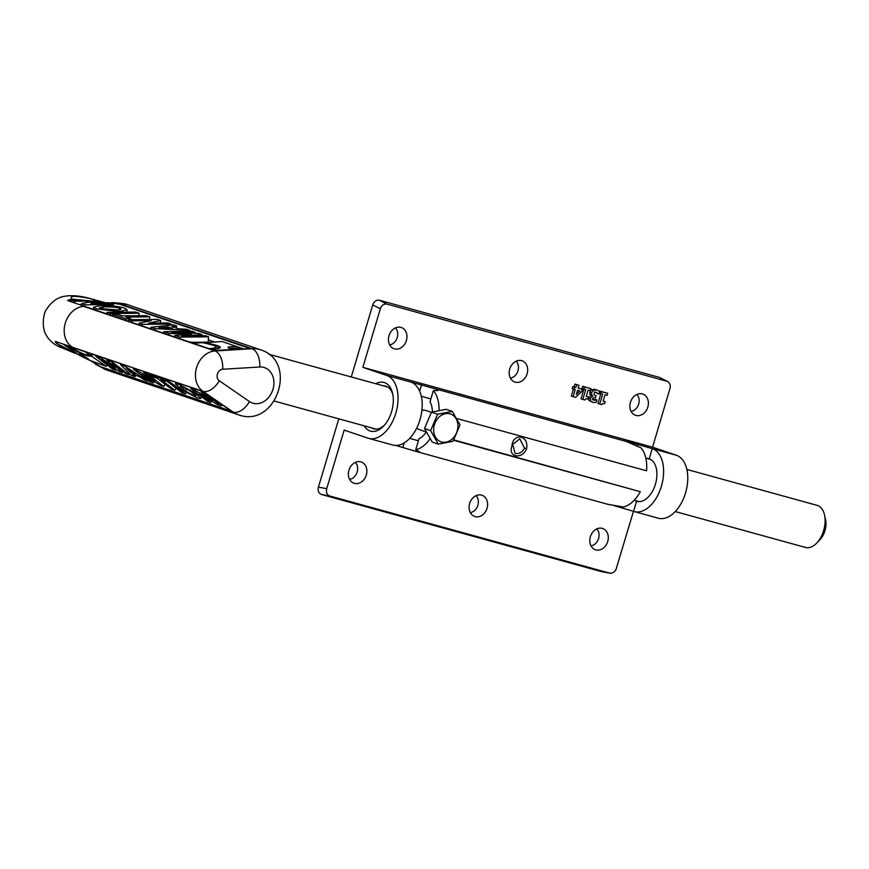 <?xml version="1.0" encoding="UTF-8"?>
<svg xmlns="http://www.w3.org/2000/svg" width="869" height="869" viewBox="0 0 869 869"><rect width="100%" height="100%" fill="white"/><g stroke="black" fill="none" stroke-linecap="round" stroke-linejoin="round"><path stroke-width="1.3" d="M634.652 500.37L636.564 501.207A22.149 13.209 -74.6 0 0 637.01 501.337A22.149 13.209 -74.6 0 0 655.519 483.87A22.149 13.209 -74.6 0 0 649.219 458.767L645.83 458.148L650.827 459.527M430.101 438.704A32.75 19.531 105.4 0 1 415.719 449.784L419.032 438.671A22.149 13.209 -74.6 0 0 426.136 432.273L426.44 432.349M453.759 439.877L640.323 491.713L453.564 440.246M383.403 385.825A22.149 13.209 105.4 0 1 385.619 386.118A22.149 13.209 105.4 0 1 386.064 386.249A22.149 13.209 105.4 0 1 392.853 394.678M384.446 425.169A22.149 13.209 105.4 0 1 373.855 428.819A22.149 13.209 105.4 0 1 371.802 427.928M430.937 398.741L429.753 398.599M633.458 511.341L615.936 569.738L613.905 572.226L611.233 573.301L602.217 571.78M351.272 376.972L372.747 304.91L380.329 308.777L362.873 367.337L386.672 375.43A32.75 19.531 105.4 0 1 395.992 412.536A32.75 19.531 105.4 0 1 368.619 438.378A32.75 19.531 105.4 0 1 367.967 438.172L344.167 430.09L326.711 488.66L318.423 487.14C317.63 490.855 318.641 493.299 321.465 494.472L601.522 571.65M321.465 494.472L329.753 495.993C326.929 494.819 325.918 492.375 326.711 488.66M329.753 495.993L609.81 573.171M354.411 483.36A11.232 9.005 -71.2 0 1 352.771 482.686A11.232 9.005 -71.2 0 1 349.088 469.705A11.232 9.005 -71.2 0 1 359.918 461.656A11.232 9.005 -71.2 0 1 360.831 461.852A11.232 9.005 -71.2 0 1 366.316 474.995A11.232 9.005 -71.2 0 1 354.411 483.36M475.126 516.631A11.232 9.005 -71.2 0 1 473.486 515.947A11.232 9.005 -71.2 0 1 469.803 502.977A11.232 9.005 -71.2 0 1 480.633 494.928A11.232 9.005 -71.2 0 1 481.545 495.113A11.232 9.005 -71.2 0 1 487.031 508.267A11.232 9.005 -71.2 0 1 475.126 516.631M595.841 549.892A11.232 9.005 -71.2 0 1 594.2 549.219A11.232 9.005 -71.2 0 1 590.518 536.238A11.232 9.005 -71.2 0 1 601.348 528.189A11.232 9.005 -71.2 0 1 602.26 528.385A11.232 9.005 -71.2 0 1 607.735 541.528A11.232 9.005 -71.2 0 1 595.841 549.892M456.616 418.456L646.558 470.802A32.75 19.531 -74.6 0 0 640.985 447.839L624.887 440.833L652.25 448.61A32.75 19.531 105.4 0 1 661.559 485.728A32.75 19.531 105.4 0 1 634.185 511.559L658.333 518.217A32.75 19.531 -74.6 0 0 685.706 492.375A32.75 19.531 -74.6 0 0 676.386 455.269L652.586 447.177L670.303 387.389L670.053 384.413L668.609 382.154L659.43 377.418L667.761 381.578M667.012 381.285L386.955 304.107L379.373 300.239C376.331 299.794 374.126 301.347 372.747 304.91M380.329 308.777C381.708 305.225 383.913 303.661 386.955 304.107M362.873 367.337L652.586 447.177M582.806 399.382L584.913 399.968L585.988 398.828L587.683 398.969L588.259 397.014L586.227 396.46L588.107 390.127L590.149 390.692L590.768 388.606L584.392 386.846L583.762 388.932L585.749 389.486L582.806 399.382L581.035 398.784L583.957 388.986M583.762 388.932L582.002 388.334L582.621 386.249L590.768 388.606M586.26 396.351L588.259 397.014M592.18 399.599L596.894 399.925L593.94 400.196L592.745 398.578L593.646 397.567L595.537 397.828L596.167 395.721L594.277 395.026L593.961 393.603L594.841 392.408L596.558 392.44M596.416 392.397L598.904 394.211L599.675 391.615L597.22 390.127L594.896 389.366L591.691 389.616L589.812 392.158L589.899 394.32L590.963 395.514L588.4 397.817L588.715 400.348L592.832 402.39L596.134 402.477L596.894 399.925M598.665 394.146L594.657 391.8M599.719 404.042L601.837 404.628L602.912 403.488L604.596 403.629L605.182 401.684L603.14 401.12L605.03 394.798L607.062 395.352L607.681 393.277L601.305 391.517L600.685 393.592L602.673 394.146L599.719 404.042L597.959 403.444L600.881 393.646M599.414 391.365L607.681 393.277M603.173 401.011L605.182 401.684M573.127 396.677L575.539 397.35L581.785 391.561L582.447 389.334L578.189 388.161L579.036 385.347L576.69 384.695L575.854 387.52L574.55 387.161L573.909 389.312L575.213 389.67L573.127 396.677L571.357 396.079L573.431 389.149M573.909 389.312L572.139 388.715L572.78 386.564L574.094 386.922L574.93 384.098L579.036 385.347M578.222 388.063L582.447 389.334M635.923 415.425A11.232 9.005 -71.2 0 1 634.294 414.752A11.232 9.005 -71.2 0 1 630.601 401.771A11.232 9.005 -71.2 0 1 641.431 393.722A11.232 9.005 -71.2 0 1 642.343 393.907A11.232 9.005 -71.2 0 1 647.829 407.061A11.232 9.005 -71.2 0 1 635.923 415.425M515.219 382.164A11.232 9.005 -71.2 0 1 513.579 381.48A11.232 9.005 -71.2 0 1 509.886 368.51A11.232 9.005 -71.2 0 1 520.716 360.461A11.232 9.005 -71.2 0 1 521.628 360.646A11.232 9.005 -71.2 0 1 527.114 373.8A11.232 9.005 -71.2 0 1 515.219 382.164M394.504 348.893A11.232 9.005 -71.2 0 1 392.864 348.219A11.232 9.005 -71.2 0 1 389.171 335.238A11.232 9.005 -71.2 0 1 400.001 327.189A11.232 9.005 -71.2 0 1 400.913 327.374A11.232 9.005 -71.2 0 1 406.399 340.529A11.232 9.005 -71.2 0 1 394.504 348.893M318.423 487.14L338.791 418.836M379.373 300.239L659.43 377.418M349.588 479.33A9.668 7.756 108.8 0 0 357.029 472.41A9.668 7.756 108.8 0 0 355.345 462.384M389.681 344.863A9.668 7.756 108.8 0 0 397.122 337.932A9.668 7.756 108.8 0 0 395.438 327.906M470.303 512.601A9.668 7.756 108.8 0 0 477.744 505.671A9.668 7.756 108.8 0 0 476.06 495.645M510.385 378.124A9.668 7.756 108.8 0 0 517.837 371.204A9.668 7.756 108.8 0 0 516.143 361.178M591.018 545.862A9.668 7.756 108.8 0 0 598.459 538.943A9.668 7.756 108.8 0 0 596.775 528.917M631.1 411.395A9.668 7.756 108.8 0 0 638.552 404.465A9.668 7.756 108.8 0 0 636.858 394.45M364.209 425.843A25.266 15.066 -74.6 0 0 383.609 426.082A25.266 15.066 -74.6 0 0 392.603 393.461A25.266 15.066 -74.6 0 0 384.532 382.599A25.266 15.066 -74.6 0 0 375.81 383.74M582.621 386.249L584.392 386.846M594.429 395.134L596.167 395.721M594.896 389.366L596.655 389.964L593.451 390.214L591.583 392.755L591.659 394.917L592.734 396.112L590.16 398.415L590.475 400.946L592.832 402.39M589.899 394.32L591.659 394.917M590.996 395.395L592.767 395.992M590.963 395.514L592.734 396.112M588.715 400.348L590.475 400.946M594.928 399.262L596.688 399.859M593.733 399.631L595.493 400.229M593.657 400.098L592.93 399.653M599.23 393.103L600.685 393.592M599.545 390.92L601.305 391.517M574.93 384.098L576.69 384.695M576.343 394.385L577.548 390.311L580.003 390.985L576.343 394.385M574.094 386.922L575.854 387.52M572.78 386.564L574.55 387.161M577.255 391.3L578.146 390.474M433.392 411.7L432.371 411.352A22.149 13.209 -74.6 0 0 430.036 401.75L433.349 390.626A32.75 19.531 105.4 0 1 439.095 410.494M608.191 504.378L623.345 507.007A32.75 19.531 -74.6 0 0 640.323 491.713M634.185 511.559A32.75 19.531 105.4 0 1 633.534 511.363L613.395 505.421M368.619 438.378L392.766 445.026A32.75 19.531 -74.6 0 0 420.14 419.195A32.75 19.531 -74.6 0 0 410.82 382.078L436.173 389.062L437.987 390.485L433.349 390.626M415.719 449.784L419.662 451.978L418.065 451.999L395.808 445.449M686.868 469.456L817.088 505.345A21.834 13.024 105.4 0 1 824.496 514.861A21.834 13.024 105.4 0 1 816.73 543.06A21.834 13.024 105.4 0 1 805.487 547.448L675.267 511.559M416.685 428.135L418.119 429.014M424.517 410.211L421.921 410.114M526.571 448.719C529.178 435.032 512.895 432.327 511.906 446.231C507.561 457.159 522.486 459.864 526.571 448.719L524.485 448.089C522.41 452.325 519.282 454.085 515.1 453.379L512.721 444.472L519.76 438.769L524.485 448.089M816.73 543.06L819.999 539.627A15.599 9.298 -74.6 0 0 825.55 519.488L824.496 514.861M431.382 412.33L426.114 410.537A10.135 8.136 108.8 0 0 421.878 410.505M416.805 427.906A10.135 8.136 108.8 0 0 418.891 429.449A10.135 8.136 108.8 0 0 419.597 429.742L426.255 432.002M430.611 430.622L437.585 414.231A17.825 14.295 -71.2 0 1 437.596 414.231L452.293 411.395L460.005 424.887A17.825 14.295 -71.2 0 1 460.005 424.919L453.031 441.278A17.825 14.295 -71.2 0 1 453.031 441.278L438.334 444.135L430.611 430.622A17.825 14.295 -71.2 0 1 430.611 430.611L424.496 428.536L432.23 442.06L438.334 444.135M437.585 414.231L431.469 412.156L446.155 409.31L452.282 411.385A17.825 14.295 -71.2 0 1 452.282 411.395A17.825 14.295 -71.2 0 1 452.293 411.395M440.029 441.43A14.708 11.797 108.8 0 0 456.453 433.001A14.708 11.797 108.8 0 0 451.532 414.415A14.708 11.797 108.8 0 0 435.097 422.845A14.708 11.797 108.8 0 0 440.029 441.43M431.469 412.178L424.506 428.536M107.767 303.629L99.164 303.52L109.114 304.563L113.47 304.53L110.167 303.672L107.767 303.629L111.275 304.552M102.748 302.434L78.623 300.098L83.989 301.195L93.57 301.63L89.029 302.086L94.276 302.89L102.433 302.369M94.276 302.89L90.93 303.607L99.164 303.52M102.976 302.466L102.9 303.553M109.114 304.563L84.804 304.823L81.523 303.705L81.425 305.073M81.523 303.705L89.029 302.086M83.989 301.195L74.419 301.293L74.343 302.401M74.419 301.293L71.139 300.174L78.623 300.098M113.47 304.53L113.372 306.04M208.929 348.621A13.426 2.498 4 0 0 215.784 346.937A13.426 2.498 4 0 0 212.46 345.036A65.218 12.133 4 0 0 202.662 342.668L193.103 343.244M203.737 342.897L221.91 341.495L243.472 348.806L217.239 350.403M203.759 342.603A85.77 15.957 -176 0 1 214.589 344.83A16.728 3.118 -176 0 1 220.324 347.404A12.763 2.379 -176 0 1 220.324 347.426A12.763 2.379 -176 0 1 217.728 348.654A26.135 4.856 -176 0 1 211.113 349.36M230.513 346.698A5.866 1.086 -176 0 1 236.585 347.046A5.866 1.086 -176 0 1 239.67 348.23A5.866 1.086 -176 0 1 233.75 348.914A5.866 1.086 -176 0 1 227.982 347.415A5.866 1.086 -176 0 1 230.513 346.698M229.612 348.295A5.866 1.086 -176 0 1 230.404 348.219A5.866 1.086 -176 0 1 237.932 348.882M215.718 346.666A16.728 3.118 -176 0 1 219.542 348.165M188.595 341.723A85.77 15.957 -176 0 1 197.144 343.005M196.546 343.038A65.218 12.133 4 0 0 188.769 341.778M215.273 349.023A13.426 2.498 4 0 0 215.675 348.469L215.784 346.937M139.127 313.231L110.461 313.535L106.92 312.329L135.586 312.025L139.127 313.231L138.953 315.708M110.461 313.535L110.352 315.143M106.92 312.329L106.8 313.937M71.139 300.174L71.041 301.445M84.804 304.823L84.695 306.431M121.356 311.135L116.218 311.265L96.057 308.81L93.57 307.235L99.457 305.747C109.32 305.334 117.706 306.127 124.604 308.115L127.037 309.646L121.356 311.135L121.291 312.177M103.085 306.931C110.309 306.703 115.914 307.137 119.889 308.245L121.171 309.071L117.739 309.951L100.641 308.636L99.392 307.822L103.085 306.931L102.922 309.223M130.904 318.804L126.114 318.847L112.535 314.241L117.326 314.187L122.312 315.882L146.198 315.632L149.74 316.837L125.864 317.087L130.904 318.804L130.85 319.694M149.74 316.837L149.555 319.499M112.535 314.241L112.427 315.849M126.114 318.847L126.005 320.465M198.632 333.446L201.988 334.587L181.664 336.064L205.356 335.727L208.549 336.814L179.883 337.107L174.821 335.391L191.517 334.174L168.89 333.381L163.806 331.654L191.995 331.187L195.21 332.284L171.432 332.534L198.632 333.446M174.821 335.391L174.712 336.998M168.89 333.381L168.771 334.989M163.806 331.654L163.687 333.262M195.21 332.284L195.145 333.327M201.988 334.587L201.912 335.782M208.549 336.814L208.169 342.158L192.799 342.321M179.883 337.107L179.764 338.725M167.88 326.896L172.692 328.525L158.821 327.841L167.88 326.896L167.782 328.286M176.603 325.962L171.627 326.494L178.46 328.808L186.085 329.188L189.724 330.416L154.921 328.634L150.967 327.287L173.235 324.821L176.603 325.962L176.45 328.134M189.724 330.416L189.67 331.23M150.967 327.287L150.858 328.906M154.921 328.634L154.812 330.242M157.322 319.412L160.602 320.531L148.447 323.138L167.706 322.942L170.997 324.061L142.331 324.354L139.04 323.246L151.13 320.628L131.936 320.824L128.655 319.716L157.322 319.412M170.997 324.061L170.921 325.082M142.331 324.354L142.212 325.962M139.04 323.246L138.931 324.854M131.936 320.824L131.827 322.442M128.655 319.716L128.536 321.324M160.602 320.531L160.428 323.018M208.332 339.855L214.502 341.941M211.917 342.104L209.266 342.267M102.955 302.77L109.787 302.803L119.52 304.204L246.709 347.404A6.094 1.13 -176 0 1 247.774 348.143A6.094 1.13 -176 0 1 245.134 348.882L220.074 350.403A6.094 1.13 -176 0 1 211.612 349.534L68.651 300.913L67.576 300.294L72.268 299.164L98.664 301.706M89.04 298.252A28.08 16.739 105.4 0 1 89.637 298.404A28.08 16.739 105.4 0 1 90.191 298.567L100.174 301.956M78.329 354.65L56.996 343.657C54.856 341.756 54.682 341.148 56.463 341.821L199.457 390.311A6.094 0.804 29.1 0 1 206.985 394.298L227.406 408.354A6.094 0.804 29.1 0 1 229.297 410.146A6.094 0.804 29.1 0 1 228.047 409.994L100.858 366.794L91.484 361.341M55.268 341.571L56.463 341.821M84.423 306.344L83.685 306.388A21.834 17.521 108.8 0 0 65.284 323.127A21.834 17.521 108.8 0 0 71.671 346.698L72.268 347.122M126.342 304.346A71.747 42.777 105.4 0 1 126.516 304.389A71.747 42.777 105.4 0 1 126.765 304.454A71.747 42.777 105.4 0 1 128.199 304.9L128.199 304.9A34.315 27.526 108.8 0 0 127.276 304.661A34.315 27.526 108.8 0 0 120.758 304.139L119.52 304.204M67.337 345.819A26.135 3.454 -150.9 0 0 71.53 348.469A12.763 1.684 -150.9 0 0 78.601 352.39A16.728 2.205 -150.9 0 0 87.193 355.747A85.77 11.319 -150.9 0 0 91.441 356.16L106.246 366.349L89.083 360.07A5.866 0.771 -150.9 0 0 89.116 360.027A5.866 0.771 -150.9 0 0 87.313 358.3A5.866 0.771 -150.9 0 0 82.001 355.28A5.866 0.771 -150.9 0 0 78.873 354.324A5.866 0.771 -150.9 0 0 80.22 355.725L64.11 344.863M84.174 351.163L90.539 355.54A65.218 8.603 29.1 0 1 85.108 354.389A13.426 1.771 29.1 0 1 69.129 346.307M89.083 360.07L80.22 355.725M90.539 355.54L91.582 353.672M94.026 354.509A85.77 11.319 29.1 0 1 92.19 354.813A85.77 11.319 29.1 0 1 90.963 354.791M92.19 354.813L91.441 356.16M91.288 354.194A65.218 8.603 -150.9 0 0 93.276 354.248M78.916 351.826L78.601 352.39M165.121 379.818L168.662 381.024L185.488 393.863L181.936 392.658L165.121 379.818L165.664 378.841M185.488 393.863L186.194 392.592M168.662 381.024L169.205 380.046M146.926 373.648L163.752 386.477L160.461 385.358L142.071 374.333L153.357 382.947L150.076 381.839L133.25 368.999L136.531 370.118L154.888 381.111L143.646 372.529L146.926 373.648L147.469 372.66M163.752 386.477L165.001 384.228M153.357 382.947L154.128 381.567M143.646 372.529L144.189 371.541M136.531 370.118L137.085 369.129M133.25 368.999L133.793 368.011M130.719 372.497L126.331 368.152L135.542 374.137L130.719 372.497L131.338 371.4M134.977 376.712L131.349 375.473L120.65 364.719L124.604 366.066L147.828 381.067L144.471 379.927L139.388 376.635L132.555 374.311L134.977 376.712L135.716 375.386M147.828 381.067L148.197 380.405M124.604 366.066L125.158 365.078M120.65 364.719L121.204 363.742M95.699 356.247L100.75 357.963L115.305 367.793L106.691 359.983L111.775 361.71L129.068 374.702L125.853 373.605L111.916 362.97L122.442 372.453L119.075 371.302L101.401 359.353L115.718 370.161L112.525 369.075L95.699 356.247L96.242 355.258M100.75 357.963L101.304 356.974M115.718 370.161L116.174 369.347M122.442 372.453L123.007 371.432M129.068 374.702L129.611 373.735M111.775 361.71L112.318 360.722M106.691 359.983L107.235 358.995M149.457 374.506L163.046 379.112L165.849 381.263L160.852 379.568L174.875 390.257L171.323 389.051L157.311 378.363L152.26 376.646L149.457 374.506L150.011 373.518M174.875 390.257L176.038 388.161M165.849 381.263L166.185 380.644M163.046 379.112L163.589 378.134M182.001 386.662L191.05 391.528L195.829 395.873L194.178 395.721L185.303 390.974L180.263 386.433L182.001 386.662M197.306 398.002L181.882 389.844L175.353 383.881L178.764 384.337L194.504 392.679L200.761 398.469L197.306 398.002M204.443 393.179L221.269 406.019L217.989 404.9L199.598 393.874L210.874 402.488L207.593 401.369L190.767 388.53L194.059 389.649L212.405 400.652L201.163 392.06L204.639 392.821M221.269 406.019L222.029 404.65M210.874 402.488L211.645 401.098M201.163 392.06L201.619 391.224M194.059 389.649L194.602 388.671M190.767 388.53L191.321 387.552M107.05 364.904L106.246 366.349M100.858 366.794L101.869 367.489A34.315 27.526 108.8 0 0 106.833 370.064A34.315 27.526 108.8 0 0 107.365 370.259A34.315 27.526 108.8 0 0 107.68 370.368M72.268 299.164C68.608 295.666 74.582 295.471 90.191 298.567L104.877 302.618A2.335 1.879 -71.2 0 1 104.964 302.64L104.964 302.64A2.335 1.879 -71.2 0 1 105.04 302.673M591.691 389.616L593.451 390.214M589.812 392.158L591.583 392.755M588.4 397.817L590.16 398.415M629.178 441.854L628.993 442.473M637.629 444.189L636.977 446.362M676.386 455.269L652.25 448.61L649.219 458.767M619.152 506.16L618.924 506.942M636.564 501.207L633.534 511.363M386.672 375.43L410.82 382.078M436.173 389.062L626.897 441.626M421.552 384.641L419.629 391.083M404.172 442.908L402.836 447.394M413.101 382.306L412.884 383.012M214.524 345.764L214.589 344.83M96.057 308.81L95.948 310.255M119.889 308.245L119.781 309.722M116.218 311.265L116.153 312.232M70.237 299.218L70.096 301.217M103.465 302.846L103.411 303.563M246.709 347.404L246.611 348.708M58.679 344.743L63.991 348.675C64.675 348.415 52.737 346.405 46.459 335.553C41.256 328.015 43.222 312.438 46.948 308.756C50.989 302.629 55.866 298.686 61.558 296.948C68.988 294.928 78.156 295.362 89.051 298.252M79.872 304.432L83.685 306.388L214.947 350.967A21.834 17.521 108.8 0 0 196.546 367.706A21.834 17.521 108.8 0 0 202.933 391.289L67.521 345.873M128.177 304.856L260.689 349.859A34.315 27.526 108.8 0 0 252.021 348.719L120.758 304.139L109.787 302.803M87.595 355.019L87.193 355.747M194.178 395.721L194.852 394.504M178.764 384.337L179.253 383.457M185.303 390.974L186.531 388.758M194.504 392.679L195.004 391.767M259.766 367A15.599 8.842 86.5 0 0 252.021 348.719L214.947 350.967A15.599 8.842 86.5 0 1 222.692 369.249L259.766 367A18.716 15.012 -71.2 0 1 272.964 389.334A18.716 15.012 -71.2 0 1 249.457 401.554A15.599 9.081 124.5 0 1 233.131 412.08L101.869 367.489L95.568 364.263M228.047 409.994L228.504 409.169M56.996 343.657L57.68 342.408M249.457 401.554L219.26 380.763A15.599 9.081 -55.5 0 1 202.933 391.289L233.131 412.08A34.315 27.526 108.8 0 0 238.627 414.839C276.016 428.634 298.762 361.689 260.689 349.859M219.26 380.763A6.235 5.008 -71.2 0 1 217.435 374.028A6.235 5.008 -71.2 0 1 222.692 369.249M601.869 571.726L610.147 573.247M608.887 504.596L418.065 451.999M430.883 398.914L421.302 396.275M387.661 386.998L268.847 354.259M639.226 501.619L634.229 500.251M418.402 440.768L409.701 438.367M376.06 429.101L274.3 401.065M93.417 309.397L93.57 307.235M126.863 312.123L127.037 309.646M176.168 382.403L175.353 383.881M201.662 396.851L200.761 398.469M74.615 353.118L63.991 348.675M128.036 304.813L126.765 304.454M104.334 302.455L89.637 298.404M126.516 304.389C127.895 303.954 111.243 302.14 111.493 302.803M106.854 370.075L95.394 364.154M107.365 370.259L238.627 414.839"/></g></svg>
